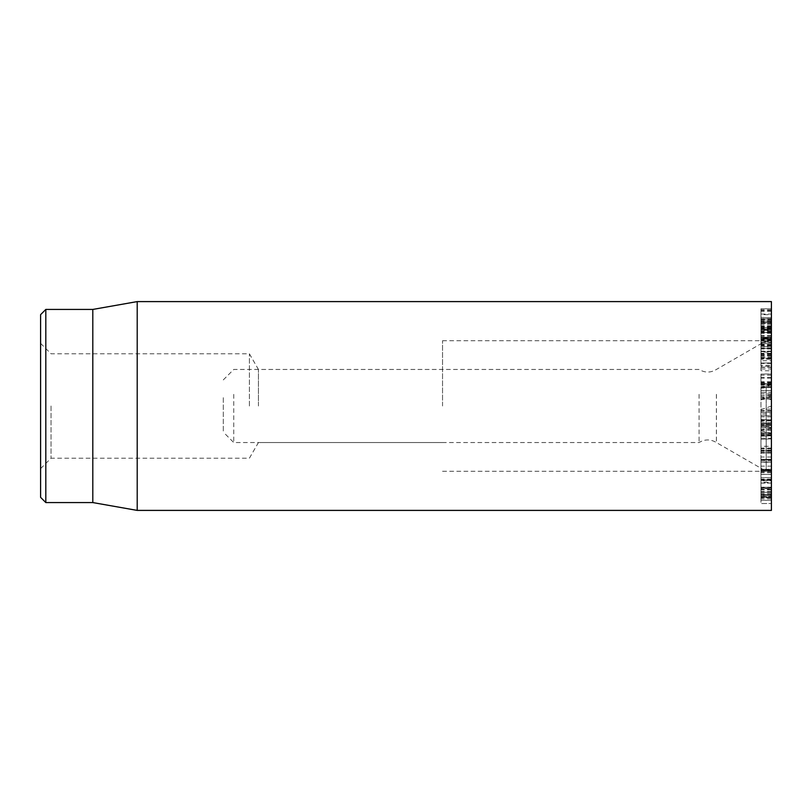 <?xml version="1.0" encoding="UTF-8"?>
<svg xmlns="http://www.w3.org/2000/svg" width="812" height="812" viewBox="0 0 812 812"><rect width="100%" height="100%" fill="white"/><g stroke="black" fill="none" stroke-linecap="round" stroke-linejoin="round"><path stroke-width="0.61" stroke-dasharray="4.06 3.04" d="M771.4 420.971L771.4 427.508L771.4 415.744L771.4 423.996L760.956 423.996L760.956 415.744L760.956 427.508L760.956 412.263L771.4 412.263L771.4 420.971L760.956 420.971M760.956 409.147L760.956 424.615L771.4 424.615L771.4 409.147L771.4 420.393L771.4 413.958L760.956 413.958L760.956 420.393L760.956 409.116L771.4 409.147M760.956 424.615L760.956 423.996L760.956 424.615L771.4 424.646M771.4 415.744L760.956 415.653L771.4 415.744M771.4 420.586L760.956 420.586M771.4 424.29L760.956 424.29M760.956 432.857L771.4 432.857L771.4 427.498L760.956 427.508L760.956 435.668L760.956 427.467L771.4 427.467L771.4 432.867L760.956 432.867L760.956 423.214L760.956 432.593L771.4 432.593L771.4 426.422L760.956 426.422M771.4 413.958L771.4 412.384L760.956 412.384L760.956 413.958M771.4 420.393L760.956 420.393M771.4 420.383L760.956 420.383M771.4 422.788L760.956 422.788M760.956 438.236L760.956 452.893L760.956 435.262L760.956 438.236L771.4 438.236L771.4 446.285L760.956 446.285M771.4 446.285L771.4 438.236M771.4 448.102L760.956 448.102M771.4 448.173L760.956 448.173M771.4 450.102L760.956 450.102M771.4 466.159L771.4 497.177L771.4 450.822L760.956 450.792L760.956 497.177L760.956 450.822L771.4 450.904L771.4 466.159L760.956 466.159M771.4 452.893L760.956 452.812L771.4 452.893M771.4 450.386L760.956 450.386M771.4 435.262L760.956 435.262L760.956 435.902L771.4 435.882L771.4 435.262M760.956 462.231L760.956 483.11L760.956 459.734L760.956 462.231L771.4 462.231L771.4 459.734L771.4 479.709L771.4 462.231M771.4 480.186L760.956 479.709L771.4 479.709L771.4 483.11L771.4 482.429L760.956 482.429L760.956 483.11L771.4 483.11L771.4 480.186L760.956 480.186M771.4 479.76L760.956 479.76M771.4 479.872L760.956 479.872M771.4 483.028L760.956 483.028L760.956 482.379L771.4 482.379L771.4 483.028L760.956 483.028M771.4 460.181L760.956 459.734L771.4 460.181M771.4 472.604L760.956 472.604M771.4 493.412L760.956 493.412M771.4 493.442L760.956 493.442M771.4 492.275L760.956 492.275L771.4 492.295M771.4 494.366L760.956 494.366M771.4 497.086L760.956 497.177L771.4 497.086M771.4 494.681L760.956 494.681L760.956 496.589L771.4 496.589L771.4 488.205L760.956 488.205L760.956 494.681L771.4 494.681M771.4 471.447L760.956 471.457M771.4 470.28L760.956 470.168L771.4 470.28M760.956 462.099L760.956 469.295L760.956 462.099L771.4 462.099L771.4 469.295L760.956 469.295L771.4 469.285L771.4 462.14L760.956 462.099M771.4 451.726L760.956 451.726M771.4 461.977L760.956 461.977L771.4 461.987M771.4 459.511L760.956 459.46L771.4 459.511M771.4 450.822L760.956 450.822M771.4 427.498L760.956 427.508M771.4 430.309L760.956 430.309M771.4 426.422L771.4 432.857M771.4 429.396L760.956 429.396M760.956 422.94L771.4 423.214L760.956 422.94M771.4 392.379L771.4 398.763L760.956 398.763L760.956 430.756L760.956 425.539L771.4 425.539L771.4 419.916L771.4 438.896L771.4 424.219L771.4 425.539L760.956 425.518L760.956 387.202L771.4 387.202L771.4 395.485L771.4 390.623L760.956 390.623L771.4 390.572L771.4 392.379L760.956 392.379M771.4 419.916L760.956 419.51L771.4 419.916M771.4 424.219L760.956 423.884L771.4 424.219M771.4 433.791L760.956 433.791M771.4 438.896L760.956 439.282L771.4 438.896M771.4 434.187L760.956 434.187L771.4 434.166M771.4 435.8L760.956 436.196L771.4 435.8M771.4 425.508L760.956 425.508M771.4 390.572L760.956 390.552M771.4 395.485L760.956 395.485M771.4 395.464L760.956 395.464M771.4 387.202L760.956 387.405L771.4 387.202M760.956 398.763L771.4 398.966L771.4 383.792L771.4 387.547L760.956 387.547L760.956 398.966L771.4 395.962L771.4 433.557L771.4 395.962M771.4 383.761L760.956 383.792L771.4 383.761M771.4 396.926L760.956 396.926M771.4 393.759L760.956 393.759M760.956 384.888L760.956 374.058L760.956 384.888L771.4 384.888L771.4 374.058L760.956 374.058L771.4 373.926L771.4 384.035L760.956 384.035L760.956 383.091L771.4 383.091L771.4 378.006L771.4 384.888L771.4 383.883L760.956 383.883L760.956 384.888M771.4 378.006L760.956 378.006M771.4 378.087L760.956 378.087M771.4 382.097L760.956 382.097M771.4 384.035L771.4 383.091L771.4 384.035M771.4 377.59L760.956 377.59M771.4 381.741L760.956 381.741M771.4 360.711L771.4 340.898C771.4 339.071 771.4 339.071 771.4 340.898C771.4 339.071 771.4 339.071 771.4 340.898L771.4 360.711L760.956 360.711L760.956 340.898C760.956 339.071 760.956 339.071 760.956 340.898C760.956 339.071 760.956 339.071 760.956 340.898L760.956 360.711M771.4 340.898L760.956 340.898L771.4 340.898M771.4 346.359L760.956 346.359M771.4 348.49L760.956 348.419L771.4 348.49M771.4 348.023L760.956 348.023M771.4 338.594L760.956 338.462L771.4 338.594M771.4 345.1L760.956 345.1M771.4 358.508L760.956 358.508M771.4 358.569L760.956 358.569M771.4 351.616L760.956 351.616M771.4 362.923L760.956 363.035L771.4 362.923M771.4 339.345L771.4 314.67L771.4 339.345L760.956 339.345L760.956 314.061L771.4 314.061L771.4 314.67L760.956 314.67L760.956 342.542L771.4 342.542L771.4 341.882L760.956 341.882L760.956 339.345M771.4 340.015L760.956 340.015M771.4 337.853L771.4 337.295L760.956 337.295L760.956 338.858L771.4 338.858L771.4 337.853L760.956 337.853M771.4 323.075L771.4 337.589L771.4 332.412L760.956 332.412L760.956 337.589L760.956 308.783L760.956 332.534L771.4 332.534L771.4 323.075L760.956 323.075M771.4 329.408L760.956 329.408M771.4 328.576L771.4 329.51L760.956 329.51L760.956 328.576M771.4 326.414L760.956 326.414M771.4 320.385L760.956 320.385M771.4 317.736L760.956 317.39L771.4 317.736M771.4 321.735L760.956 321.735M771.4 322.526L771.4 323.409L760.956 323.409L760.956 322.526L771.4 322.526M771.4 321.653L760.956 321.653M771.4 319.014L760.956 319.014M771.4 325.937L760.956 325.937M771.4 326.008L760.956 326.008M771.4 331.266L760.956 331.266M771.4 331.387L760.956 331.387M771.4 327.53L760.956 327.53M771.4 309.869L760.956 309.869M771.4 310.58L760.956 310.58M771.4 311.382L760.956 311.382M771.4 328.271L760.956 328.271M771.4 328.352L760.956 328.352M771.4 328.687L760.956 328.911L771.4 328.687M771.4 322.821L760.956 322.821M771.4 329.337L760.956 329.337M771.4 332.636L760.956 332.412L771.4 332.636M771.4 335.884L760.956 335.884M771.4 335.63L760.956 335.63M771.4 338.736L771.4 318.943L771.4 343.831L771.4 337.457L771.4 338.736L760.956 338.736L760.956 337.457L760.956 343.831L760.956 318.943L760.956 338.736M771.4 337.457L760.956 337.457L760.956 338.036L771.4 338.036L771.4 337.457M771.4 339.274L760.956 339.274L771.4 339.254M771.4 343.405L760.956 343.831L771.4 343.405M771.4 332.859L760.956 332.859M771.4 318.943L771.4 319.542L760.956 319.542L760.956 318.943L771.4 318.943M771.4 326.85L760.956 326.85L760.956 327.429L771.4 327.429L771.4 326.85M771.4 322.76L760.956 322.679L771.4 322.76M771.4 329.672L760.956 329.672L771.4 329.652M771.4 329.713L760.956 329.713L760.956 330.342L771.4 330.342L771.4 329.713M771.4 345.912L760.956 345.912L760.956 346.622L771.4 346.622L771.4 345.912M760.956 359.198L760.956 366.222L760.956 358.254L760.956 359.198L771.4 359.198L771.4 366.222L760.956 366.222L760.956 365.268L771.4 365.268L771.4 358.254L760.956 358.254L760.956 359.198M771.4 366.222L771.4 365.268L771.4 366.222M771.4 358.254L771.4 359.198L771.4 358.254M771.4 353.25L771.4 368.932L771.4 351.363L771.4 353.25L760.956 353.25L760.956 351.363L760.956 370.739L771.4 370.739L771.4 368.932L760.956 368.932L760.956 353.25M771.4 355.423L760.956 355.423M771.4 351.363L760.956 351.363L760.956 352.053L771.4 352.053L771.4 351.363L760.956 351.352M771.4 354.58L760.956 354.58M771.4 355.91L760.956 355.91M771.4 356.001L760.956 356.001M760.956 471.072L760.956 491.595L760.956 487.271L760.956 488.205L760.956 487.271L771.4 487.271L771.4 491.595L771.4 471.072L760.956 471.072L760.956 469.854L771.4 469.854L771.4 495.269L760.956 495.269L760.956 469.996L771.4 469.996L771.4 471.072M771.4 491.595L760.956 491.595M771.4 491.564L760.956 491.564M771.4 487.931L760.956 487.931M771.4 488.205L771.4 487.271L771.4 488.205M771.4 495.269L771.4 496.436L760.956 496.436L760.956 495.269M771.4 472.34L760.956 472.34M760.956 488.601L760.956 500.314L760.956 477.639L760.956 488.601L771.4 488.601L771.4 500.314L771.4 497.827L760.956 497.827M771.4 497.827L771.4 480.826L760.956 480.826M771.4 480.826L771.4 488.601M771.4 488.306L771.4 503.511L771.4 488.306L760.956 488.306L760.956 503.552L771.4 503.552L760.956 503.511L760.956 474.401L771.4 474.401L760.956 474.441L760.956 488.306M771.4 301.597L771.4 510.403M771.4 406L771.4 471.254L771.4 406M258.439 406L258.439 369.46L258.439 406M442.54 406L442.54 340.746L442.54 406M51.044 406L51.044 458.201L51.044 406M40.6 406L40.6 468.636L40.6 406M249.396 406L249.396 353.799L249.396 406M40.6 497.35L40.6 314.65M45.817 309.433L45.817 502.567M92.801 309.433L92.801 502.567M137.208 510.403L137.208 301.597M771.4 385.629L771.4 469.854L771.4 385.629M766.183 385.182L766.183 471.254L766.183 385.182M699.081 394.348L699.081 442.54L699.081 394.348M716.397 394.348L716.397 442.54L716.397 394.348M716.448 394.348L716.448 442.54L716.448 394.348M771.4 420.91L760.956 419.154M771.4 406.071L760.956 409.613M223.3 397.677L223.3 432.096L223.3 397.677M233.744 394.348L233.744 442.54L233.744 394.348M771.4 416.84L760.956 416.84M771.4 425.6L760.956 425.6M771.4 410.984L760.956 410.984M771.4 410.496L760.956 410.496M771.4 448.772L760.956 448.772M771.4 435.902L760.956 435.902L771.4 435.882M771.4 495.503L760.956 495.503M771.4 452.7L760.956 452.7M771.4 386.299L760.956 386.299M771.4 384.441L760.956 384.441M771.4 385.101L760.956 385.101M771.4 382.756L760.956 382.756M771.4 375.124L760.956 375.124M771.4 345.607L760.956 345.607M771.4 353.9L760.956 353.9M771.4 326.485L760.956 326.485M771.4 329.55L760.956 329.55M771.4 308.783L760.956 308.783L771.4 308.783M771.4 321.116L760.956 321.116L771.4 321.116M771.4 328.951L760.956 328.951M771.4 329.215L760.956 329.215M771.4 337.589L760.956 337.589L771.4 337.589M771.4 332.372L760.956 332.372M771.4 332.108L760.956 332.108M771.4 340.482L760.956 340.482M771.4 337.224L760.956 337.224L771.4 337.224M771.4 330.697L760.956 330.697M771.4 324.627L760.956 324.627M771.4 337.68L760.956 337.68M223.3 379.904L233.744 369.46L699.081 369.46C704.846 372.921 710.622 372.921 716.397 369.46L766.183 340.746L771.4 342.146L760.956 342.177M771.4 354.215L760.956 354.215M771.4 357.889L760.956 357.889M771.4 367.105L760.956 367.105M771.4 489.951L760.956 489.951M771.4 497.127L760.956 497.127M771.4 500.293L760.956 500.293L771.4 500.314M771.4 489.382L760.956 489.382M771.4 477.669L760.956 477.669L771.4 477.639M771.4 480.125L760.956 480.125M771.4 479.131L760.956 479.131M771.4 497.553L760.956 497.553M771.4 498.822L760.956 498.822M771.4 489.677L760.956 489.677M771.4 480.399L760.956 480.399M771.4 399.687L760.956 397.027M771.4 394.723L760.956 395.617M771.4 428.34L760.956 429.223M771.4 433.496L760.956 430.736M771.4 428.289L760.956 425.539M771.4 419.591L760.956 421.499M771.4 397.22L760.956 399.128M771.4 398.651L760.956 399.545M771.4 384.837L760.956 387.497M771.4 387.304L760.956 388.197M771.4 453.076L760.956 453.076M771.4 435.019L760.956 435.019M771.4 483.11L760.956 483.11M771.4 459.379L760.956 459.379M771.4 492.204L760.956 492.204M771.4 497.35L760.956 497.35M760.956 470.899L771.4 470.899M760.956 460.505L771.4 460.505M771.4 457.024L760.956 457.024M771.4 474.309L760.956 474.309M771.4 450.366L760.956 450.366M771.4 387.192L760.956 387.192M771.4 399.007L760.956 399.007M771.4 384.147L760.956 384.147M771.4 385.01L760.956 385.01M771.4 339.528L760.956 339.528M771.4 348.977L760.956 348.977M771.4 336.138L760.956 336.138M771.4 351.119L760.956 351.119M771.4 363.471L760.956 363.471M771.4 337.193L760.956 337.193M771.4 323.531L760.956 323.531M771.4 328.921L760.956 328.921M771.4 332.534L760.956 332.534M771.4 332.412L760.956 332.412M771.4 344.461L760.956 344.461M771.4 332.291L760.956 332.291M771.4 333.255L760.956 333.255M771.4 318.71L760.956 318.71M771.4 327.703L760.956 327.703M771.4 322.628L760.956 322.628M771.4 347.8L760.956 347.8M760.956 367.359L771.4 367.359M760.956 357.118L771.4 357.118M771.4 487.149L760.956 487.149M40.6 468.636L51.044 458.201L249.396 458.201L258.439 442.54L442.54 442.54M40.6 343.364L51.044 353.799L249.396 353.799L258.439 369.46L442.54 369.46M442.54 471.254L771.4 471.254M442.54 340.746L771.4 340.746M771.4 469.854L766.183 471.254L716.397 442.54C710.622 439.079 704.846 439.079 699.081 442.54L233.744 442.54L223.3 432.096M760.956 430.756L771.4 433.557M760.956 387.436L771.4 384.634"/><path stroke-width="1.22" d="M771.4 406L771.4 301.597L137.208 301.597L137.208 510.403L771.4 510.403L771.4 406M40.6 406L40.6 497.35L45.817 502.567L45.817 309.433L40.6 314.65L40.6 406M45.817 502.567L92.801 502.567L92.801 309.433L45.817 309.433M92.801 502.567L137.208 510.403M92.801 309.433L137.208 301.597"/></g></svg>
